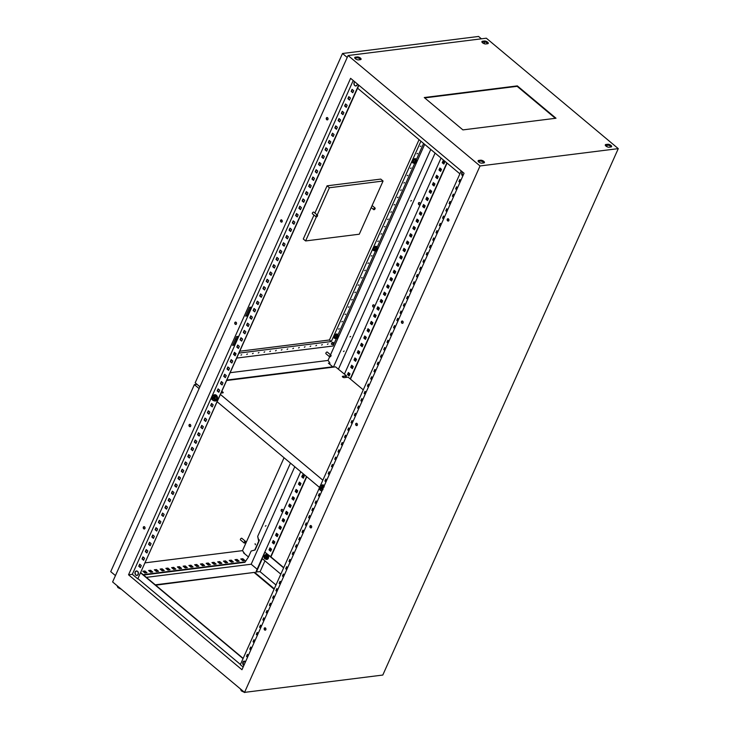 <?xml version="1.0" encoding="UTF-8"?>
<svg xmlns="http://www.w3.org/2000/svg" width="729" height="729" viewBox="0 0 729 729"><rect width="100%" height="100%" fill="white"/><g stroke="black" fill="none" stroke-linecap="round" stroke-linejoin="round"><path stroke-width="1.09" d="M243.559 665.24A2.26 1.695 -97.1 0 0 243.869 665.449L242.912 662.114A2.26 1.695 -97.1 0 0 243.559 665.24M245.518 661.777A2.26 1.695 -97.1 0 0 245.236 661.495A2.26 1.695 -97.1 0 0 242.912 662.123L245.545 661.704M462.45 171.916A2.26 1.695 -97.1 0 0 461.858 172.664A2.26 1.695 -97.1 0 0 462.505 175.789A2.26 1.695 -97.1 0 0 462.815 175.999L461.858 172.655L462.432 171.907M357.319 83.935A2.26 1.695 82.9 0 1 357.101 84.992A2.26 1.695 82.9 0 1 354.777 85.621A2.26 1.695 82.9 0 1 354.13 82.505A2.26 1.695 82.9 0 1 354.713 81.748L354.13 82.486C354.039 85.785 355.05 86.614 357.174 84.992A2.214 1.668 82.9 0 0 357.374 83.972L357.174 84.992M135.184 571.955A2.26 1.695 82.9 0 1 137.508 571.326A2.26 1.695 82.9 0 1 138.155 574.443A2.26 1.695 82.9 0 1 135.831 575.081A2.26 1.695 82.9 0 1 135.184 571.955C137.298 570.324 138.319 571.153 138.228 574.443C136.113 576.074 135.093 575.236 135.184 571.946M265.894 557.676A1.057 0.793 82.9 0 1 264.509 556.519A1.057 0.793 82.9 0 1 265.894 557.676M265.666 557.594A0.884 0.665 82.9 0 1 264.509 556.628A0.884 0.665 82.9 0 1 265.666 557.594M266.887 559.398A2.497 1.877 -97.1 0 0 267.005 559.389A2.497 1.877 -97.1 0 0 268.345 558.286A2.497 1.877 -97.1 0 0 268.245 555.635A2.497 1.877 -97.1 0 0 266.386 554.432A2.497 1.877 -97.1 0 0 266.267 554.45M265.329 558.833L264.663 558.76L263.889 556.947L264.636 555.261L266.176 555.38L266.951 557.193L266.203 558.879L265.329 558.833A1.759 1.321 -97.1 0 0 265.301 555.334A1.759 1.321 -97.1 0 0 265.329 558.833A2.497 1.877 -97.1 0 0 266.759 559.416A2.497 1.877 -97.1 0 0 268.09 558.314A2.497 1.877 -97.1 0 0 267.99 555.662A2.497 1.877 -97.1 0 0 266.14 554.468A2.497 1.877 -97.1 0 0 265.001 555.216M266.203 558.879L267.115 558.769L267.871 557.084L267.087 555.27L264.636 555.261M266.951 557.193L267.871 557.084M266.176 555.38L267.087 555.27M226.847 380.483L335.54 366.86L346.494 375.809L342.685 376.282A1.23 0.51 -155.9 0 0 342.375 376.456A1.23 0.51 -155.9 0 0 342.967 377.257A1.23 0.51 -155.9 0 0 344.307 377.64L348.107 377.157L363.27 389.851M346.494 375.809L345.746 377.458M345.564 377.476L346.202 376.064L342.584 376.519A1.23 0.51 -155.9 0 0 342.357 376.592M221.78 391.792A1.23 0.51 -155.9 0 1 223.11 392.776M218.9 392.011L217.524 390.862L218.335 389.058M220.55 394.553L322.856 480.183M319.384 487.318L217.278 401.861M221.889 391.564A1.23 0.51 -155.9 0 1 223.202 392.676A1.23 0.51 -155.9 0 1 222.883 392.849L221.215 393.059M324.314 485.632A3.153 2.369 -97.1 0 0 322.519 484.903A3.153 2.369 -97.1 0 0 322.382 484.931M324.205 485.86A3.153 2.369 -97.1 0 0 322.245 484.94A3.153 2.369 -97.1 0 0 320.878 485.787M324.232 486.908L322.491 485.45L321.179 485.614L321.917 486.361A2.287 1.722 -97.1 0 0 320.186 486.216A2.287 1.722 -97.1 0 0 319.338 488.12A2.287 1.722 -97.1 0 0 320.222 490.161A2.287 1.722 -97.1 0 0 321.945 490.298A2.287 1.722 -97.1 0 0 322.519 489.624M320.268 488.193A1.057 0.793 -97.1 0 0 321.863 488.321A1.057 0.793 -97.1 0 0 320.268 488.193M322.619 489.405A2.287 1.722 -97.1 0 0 322.792 488.403A2.287 1.722 -97.1 0 0 321.917 486.361L323.712 486.972M322.92 487.072L322.938 489.697L321.225 490.872L320.222 490.161L319.484 489.414L319.466 486.79L321.179 485.614M321.225 490.872L322.008 490.772M321.507 489.177A1.057 0.793 82.9 0 1 321.27 487.264M321.617 489.068A0.884 0.665 82.9 0 1 321.407 487.336M214.654 394.763A3.153 2.369 82.9 0 1 214.791 394.735A3.153 2.369 82.9 0 1 217.415 397.004A3.153 2.369 82.9 0 1 216.385 400.677A3.153 2.369 82.9 0 1 215.574 400.986A3.153 2.369 82.9 0 1 215.429 400.996M213.141 395.628A3.153 2.369 82.9 0 1 213.697 395.091A3.153 2.369 82.9 0 1 214.508 394.772A3.153 2.369 82.9 0 1 217.142 397.041A3.153 2.369 82.9 0 1 216.112 400.704A3.153 2.369 82.9 0 1 215.292 401.023A3.153 2.369 82.9 0 1 213.916 400.649M215.574 399.966L213.488 400.704L214.217 400.13A2.287 1.722 82.9 0 1 212.485 399.993A2.287 1.722 82.9 0 1 211.61 397.952A2.287 1.722 82.9 0 1 212.458 396.057A2.287 1.722 82.9 0 1 214.189 396.193A2.287 1.722 82.9 0 1 215.064 398.234A2.287 1.722 82.9 0 1 214.217 400.13L215.21 399.528L215.192 396.904L213.451 395.455L214.763 395.282L216.504 396.74L216.522 399.364L215.574 399.966M212.932 397.15A1.057 0.793 82.9 0 1 213.743 399.036A1.057 0.793 82.9 0 1 212.932 397.15M215.192 396.904L216.504 396.74M215.21 399.528L216.522 399.364M213.451 395.455L211.729 396.622L211.61 397.952L211.747 399.246L213.488 400.704M213.542 397.095A1.057 0.793 -97.1 0 0 213.779 399.009M213.67 397.177A0.884 0.665 -97.1 0 0 213.889 398.9M255.46 544.581L255.05 543.77L255.46 544.581M255.214 543.798L255.332 544.754M350.676 336.443L349.993 336.889L350.676 336.443M344.143 351.05L343.459 351.506L344.143 351.05M411.457 200.566L410.773 201.013L411.457 200.566M266.012 525.709L265.329 526.156L266.012 525.709M258.932 540.8L259.478 539.961L258.831 540.326M265.064 627.778A1.23 0.929 -97.1 0 0 265.365 630.175M264.235 628.325A1.23 0.929 82.9 0 1 265.857 629.683A1.23 0.929 82.9 0 1 264.235 628.325M144.16 526.593A1.23 0.929 -97.1 0 0 144.46 528.99M143.331 527.131A1.23 0.929 82.9 0 1 144.953 528.489A1.23 0.929 82.9 0 1 143.331 527.131M282.36 511.712A1.23 0.929 82.9 0 1 282.059 509.316M281.23 509.853A1.23 0.929 82.9 0 1 282.843 511.211A1.23 0.929 82.9 0 1 281.23 509.853M310.818 525.509A1.23 0.929 -97.1 0 0 311.119 527.905M309.98 526.046A1.23 0.929 82.9 0 1 311.602 527.404A1.23 0.929 82.9 0 1 309.98 526.046M189.914 424.314A1.23 0.929 -97.1 0 0 190.214 426.711M189.075 424.861A1.23 0.929 82.9 0 1 190.697 426.219A1.23 0.929 82.9 0 1 189.075 424.861M356.563 423.23A1.23 0.929 -97.1 0 0 356.864 425.627M355.734 423.777A1.23 0.929 82.9 0 1 357.356 425.125A1.23 0.929 82.9 0 1 355.734 423.777M235.658 322.045A1.23 0.929 -97.1 0 0 235.959 324.441M234.829 322.582A1.23 0.929 82.9 0 1 236.451 323.94A1.23 0.929 82.9 0 1 234.829 322.582M373.859 307.164A1.23 0.929 82.9 0 1 373.558 304.768M372.729 305.305A1.23 0.929 82.9 0 1 374.351 306.663A1.23 0.929 82.9 0 1 372.729 305.305M402.317 320.951A1.23 0.929 -97.1 0 0 402.618 323.357M401.479 321.498A1.23 0.929 82.9 0 1 403.101 322.856A1.23 0.929 82.9 0 1 401.479 321.498M281.412 219.766A1.23 0.929 -97.1 0 0 281.713 222.163M280.583 220.313A1.23 0.929 82.9 0 1 282.196 221.662A1.23 0.929 82.9 0 1 280.583 220.313M419.612 204.885A1.23 0.929 82.9 0 1 419.312 202.489M418.473 203.036A1.23 0.929 82.9 0 1 420.095 204.393A1.23 0.929 82.9 0 1 418.473 203.036M448.062 218.682A1.23 0.929 -97.1 0 0 448.362 221.078M447.232 219.229A1.23 0.929 82.9 0 1 448.854 220.577A1.23 0.929 82.9 0 1 447.232 219.229M327.157 117.487A1.23 0.929 -97.1 0 0 327.458 119.893M326.328 118.034A1.23 0.929 82.9 0 1 327.95 119.392A1.23 0.929 82.9 0 1 326.328 118.034M333.199 367.161L328.387 363.133M333.408 367.134L430.775 149.454M143.558 527.814L144.096 526.62M189.312 425.545L189.85 424.342M618.274 148.634L382.798 675.054L244.552 692.377L112.612 581.942L348.088 55.522L480.037 165.957L618.274 148.634L486.334 38.2L348.088 55.522M237.071 561.439L234.984 559.699L237.062 559.435L239.148 561.175L237.071 561.439M225.553 562.879L223.466 561.139L225.543 560.883L227.621 562.624L225.553 562.879M214.034 564.328L211.948 562.578L214.016 562.323L216.103 564.064L214.034 564.328M202.507 565.768L200.429 564.027L202.498 563.763L204.585 565.513L202.507 565.768M190.989 567.217L188.902 565.467L190.98 565.212L193.067 566.952L190.989 567.217M179.471 568.656L177.384 566.916L179.462 566.652L181.539 568.392L179.471 568.656M167.952 570.096L165.866 568.356L167.943 568.091L170.021 569.841L167.952 570.096M156.425 571.545L154.348 569.796L156.416 569.54L158.503 571.281L156.425 571.545M144.907 572.985L142.829 571.244L144.898 570.98L146.985 572.73L144.907 572.985M243.532 552.837L248.48 556.983L244.917 562.314L248.48 556.983L251.15 551.015L254.776 550.031L258.695 541.264L257.683 536.407L290.47 463.115M245.117 561.877L143.139 574.652M150.666 572.265L148.588 570.525L150.657 570.26L152.744 572.001L150.666 572.265M162.193 570.816L160.107 569.076L162.175 568.82L164.262 570.561L162.193 570.816M173.712 569.376L171.625 567.636L173.702 567.372L175.78 569.121L173.712 569.376M185.23 567.937L183.143 566.187L185.221 565.932L187.307 567.672L185.23 567.937M196.748 566.488L194.67 564.747L196.739 564.483L198.826 566.233L196.748 566.488M208.266 565.048L206.189 563.307L208.257 563.043L210.344 564.784L208.266 565.048M219.793 563.608L217.707 561.859L219.784 561.603L221.862 563.344L219.793 563.608M231.312 562.159L229.225 560.419L231.303 560.154L233.38 561.904L231.312 562.159M242.83 560.719L240.743 558.97L242.821 558.715L244.908 560.455L242.83 560.719M238.52 561.257L236.861 559.872L235.421 560.054M227.001 562.697L225.343 561.321L223.894 561.503M215.474 564.146L213.825 562.761L212.376 562.943M203.956 565.586L202.307 564.2L200.858 564.383M192.438 567.034L190.779 565.649L189.34 565.832M180.92 568.474L179.261 567.089L177.812 567.271M169.392 569.914L167.743 568.538L166.294 568.711M157.874 571.363L156.225 569.978L154.776 570.16M146.356 572.803L144.707 571.418L143.258 571.6M244.917 562.314L143.567 575.017M152.115 572.083L150.466 570.698L149.017 570.88M163.633 570.643L161.984 569.258L160.535 569.44M175.16 569.194L173.502 567.809L172.053 567.991M186.679 567.754L185.02 566.369L183.58 566.551M198.197 566.305L196.548 564.929L195.099 565.103M209.715 564.866L208.066 563.481L206.617 563.663M221.233 563.426L219.584 562.041L218.135 562.223M232.761 561.977L231.102 560.592L229.653 560.774M244.279 560.537L242.62 559.152L241.181 559.334M235.057 323.266L235.595 322.072M280.811 220.996L281.348 219.793M326.556 118.718L327.093 117.524M155.277 584.822L254.676 572.365L274.286 588.777M276.3 590.463L277.111 591.137M257.137 569.212L251.177 564.228L146.365 577.359M264.937 560.856L260.089 571.691L275.981 584.986M260.089 571.691L255.943 571.873L300.749 471.718M483.992 162.886A2.46 1.021 24.1 0 0 480.192 161.082L478.342 161.309A2.46 1.021 24.1 0 0 478.178 161.346M611.175 146.948A2.46 1.021 24.1 0 0 607.375 145.144L605.526 145.381A2.46 1.021 24.1 0 0 605.362 145.408M360.609 59.623A2.46 1.021 24.1 0 0 356.809 57.819L354.968 58.047A2.46 1.021 24.1 0 0 354.795 58.083M487.792 43.685A2.46 1.021 24.1 0 0 483.992 41.881L482.151 42.118A2.46 1.021 24.1 0 0 481.978 42.145M139.904 564.383L139.093 566.187L140.478 567.344M143.176 557.074L142.365 558.879L143.75 560.036M146.438 549.775L145.636 551.58L147.012 552.737M149.709 542.467L148.898 544.271L150.283 545.429M152.972 535.159L152.17 536.963L153.555 538.12M156.243 527.86L155.432 529.664L156.817 530.821M159.514 520.552L158.703 522.356L160.088 523.513M162.777 513.243L161.975 515.048L163.351 516.205M166.048 505.944L165.237 507.749L166.622 508.906M169.31 498.636L168.508 500.44L169.893 501.598M172.582 491.328L171.78 493.132L173.156 494.289M175.853 484.029L175.042 485.833L176.427 486.99M179.115 476.72L178.313 478.525L179.698 479.682M182.387 469.412L181.576 471.216L182.961 472.374M185.649 462.113L184.847 463.908L186.232 465.066M188.92 454.805L188.118 456.609L189.494 457.766M192.192 447.497L191.381 449.301L192.766 450.458M195.454 440.188L194.652 441.993L196.037 443.15M198.725 432.889L197.914 434.694L199.299 435.851M201.997 425.581L201.186 427.385L202.571 428.543M205.259 418.273L204.457 420.077L205.833 421.234M208.53 410.974L207.719 412.778L209.105 413.935M211.793 403.666L210.991 405.47L212.376 406.627M221.598 381.75L220.796 383.554L222.172 384.712M224.869 374.442L224.058 376.246L225.443 377.403M228.131 367.143L227.33 368.947L228.715 370.104M231.403 359.834L230.592 361.639L231.977 362.796M234.674 352.526L233.863 354.33L235.294 355.378M237.936 345.227L237.135 347.031L238.511 348.189M241.208 337.919L240.397 339.723L241.782 340.88M244.47 330.611L243.668 332.415L245.053 333.572M247.742 323.312L246.94 325.116L248.316 326.273M251.013 316.003L250.202 317.808L251.587 318.965M254.275 308.695L253.473 310.499L254.858 311.657M257.547 301.396L256.736 303.191L258.121 304.348M260.818 294.088L260.007 295.892L261.392 297.049M264.08 286.779L263.278 288.584L264.654 289.741M267.352 279.471L266.541 281.276L267.926 282.433M270.614 272.172L269.812 273.976L271.197 275.134M273.885 264.864L273.074 266.668L274.459 267.825M277.157 257.556L276.346 259.36L277.731 260.517M280.419 250.257L279.617 252.061L280.993 253.218M283.69 242.948L282.879 244.753L284.264 245.91M286.953 235.64L286.151 237.444L287.536 238.602M290.224 228.341L289.413 230.145L290.798 231.303M293.495 221.033L292.684 222.837L294.069 223.994M296.758 213.725L295.956 215.529L297.332 216.686M300.029 206.425L299.218 208.23L300.603 209.387M303.291 199.117L302.489 200.922L303.875 202.079M306.563 191.809L305.761 193.613L307.137 194.771M309.834 184.51L309.023 186.314L310.408 187.471M313.096 177.202L312.294 179.006L313.68 180.163M316.368 169.893L315.557 171.698L316.942 172.855M319.63 162.594L318.828 164.399L320.213 165.556M322.901 155.286L322.1 157.09L323.476 158.248M326.173 147.978L325.362 149.782L326.747 150.939M329.435 140.679L328.633 142.474L330.018 143.631M332.706 133.371L331.895 135.175L333.281 136.332M335.978 126.062L335.167 127.867L336.552 129.024M339.24 118.754L338.438 120.558L339.814 121.716M342.512 111.455L341.701 113.259L343.086 114.417M345.774 104.147L344.972 105.951L346.357 107.108M349.045 96.839L348.234 98.643L349.619 99.8M352.317 89.539L351.506 91.344L352.891 92.501M232.733 345.008L234.984 344.835M245.81 315.785L248.06 315.611M358.668 85.056L137.772 578.872L357.593 88.2L459.899 173.83M247.632 654.551L246.83 656.355L247.641 657.029M250.904 647.243L250.093 649.047L250.904 649.721M254.175 639.934L253.364 641.739L254.175 642.422M257.437 632.635L256.635 634.44L257.437 635.114M260.709 625.327L259.898 627.131L260.709 627.806M263.971 618.019L263.169 619.823L263.98 620.507M267.242 610.72L266.44 612.524L267.242 613.198M270.514 603.412L269.703 605.216L270.514 605.89M273.776 596.103L272.974 597.908L273.785 598.591M277.047 588.804L276.236 590.608L277.047 591.283M280.31 581.496L279.508 583.3L280.319 583.975M283.581 574.188L282.779 575.992L283.581 576.675M286.852 566.889L286.041 568.693L286.852 569.367M290.115 559.58L289.313 561.385L290.124 562.059M293.386 552.272L292.575 554.076L293.386 554.751M296.657 544.973L295.846 546.777L296.657 547.452M299.92 537.665L299.118 539.469L299.92 540.143M303.191 530.357L302.38 532.161L303.191 532.835M306.453 523.058L305.651 524.853L306.462 525.536M309.725 515.749L308.914 517.554L309.725 518.228M312.996 508.441L312.185 510.245L312.996 510.92M316.258 501.142L315.457 502.937L316.258 503.621M319.53 493.834L318.719 495.638L319.53 496.312M326.063 479.217L325.252 481.022L326.063 481.705M329.335 471.918L328.524 473.722L329.335 474.397M332.597 464.61L331.795 466.414L332.597 467.089M335.869 457.302L335.058 459.106L335.869 459.789M339.131 450.003L338.329 451.807L339.14 452.481M342.402 442.694L341.6 444.499L342.402 445.173M345.674 435.386L344.863 437.19L345.674 437.874M348.936 428.087L348.134 429.891L348.945 430.566M352.207 420.779L351.396 422.583L352.207 423.257M355.479 413.471L354.668 415.275L355.479 415.958M358.741 406.171L357.939 407.976L358.741 408.65M362.012 398.863L361.201 400.668L362.012 401.342M365.275 391.555L364.473 393.359L365.284 394.034M368.546 384.256L367.735 386.06L368.546 386.734M371.817 376.948L371.006 378.752L371.817 379.426M375.08 369.639L374.278 371.444L375.08 372.118M378.351 362.34L377.54 364.136L378.351 364.819M381.613 355.032L380.811 356.836L381.622 357.511M384.885 347.724L384.074 349.528L384.885 350.202M388.156 340.425L387.345 342.22L388.156 342.903M391.418 333.117L390.616 334.921L391.418 335.595M394.69 325.808L393.879 327.613L394.69 328.287M397.952 318.5L397.15 320.304L397.961 320.988M401.223 311.201L400.421 313.005L401.223 313.68M404.495 303.893L403.684 305.697L404.495 306.371M407.757 296.585L406.955 298.389L407.766 299.072M411.028 289.285L410.217 291.09L411.028 291.764M414.291 281.977L413.489 283.781L414.3 284.456M417.562 274.669L416.76 276.473L417.562 277.157M420.833 267.37L420.022 269.174L420.833 269.848M424.096 260.062L423.294 261.866L424.105 262.54M427.367 252.753L426.556 254.558L427.367 255.241M430.639 245.454L429.828 247.259L430.639 247.933M433.901 238.146L433.099 239.95L433.901 240.625M437.172 230.838L436.361 232.642L437.172 233.316M440.434 223.539L439.633 225.343L440.444 226.017M443.706 216.231L442.895 218.035L443.706 218.709M446.977 208.922L446.166 210.727L446.977 211.401M450.24 201.623L449.438 203.418L450.24 204.102M453.511 194.315L452.7 196.119L453.511 196.794M456.773 187.007L455.971 188.811L456.782 189.485M460.045 179.708L459.234 181.503L460.045 182.186M355.989 424.633L356.609 423.239M264.49 629.182L265.11 627.787M310.235 526.903L310.864 525.509M401.734 322.355L402.362 320.96M447.488 220.085L448.107 218.691M269.967 550.34L270.769 548.536M273.229 543.041L274.04 541.237M276.501 535.733L277.312 533.929M279.772 528.425L280.574 526.62M283.034 521.126L283.845 519.321M286.306 513.817L287.108 512.013M289.568 506.509L290.379 504.705M292.839 499.21L293.65 497.406M296.111 491.902L296.913 490.098M299.373 484.594L300.184 482.789M302.644 477.295L303.446 475.49M348.389 375.016L349.2 373.212M351.66 367.708L352.471 365.903M354.932 360.408L355.734 358.604M358.194 353.1L359.005 351.296M361.466 345.792L362.267 343.988M364.728 338.493L365.539 336.689M367.999 331.185L368.81 329.38M371.271 323.876L372.072 322.072M374.533 316.577L375.344 314.773M377.804 309.269L378.606 307.465M381.067 301.961L381.878 300.157M384.338 294.653L385.149 292.858M387.609 287.354L388.411 285.549M390.872 280.045L391.683 278.241M394.143 272.737L394.945 270.942M397.414 265.438L398.216 263.634M400.677 258.13L401.488 256.326M403.948 250.822L404.75 249.017M407.21 243.522L408.021 241.718M410.482 236.214L411.293 234.41M413.753 228.906L414.555 227.102M417.015 221.607L417.826 219.803M420.287 214.299L421.089 212.494M423.549 206.99L424.36 205.186M426.82 199.691L427.631 197.887M430.092 192.383L430.894 190.579M433.354 185.075L434.165 183.271M436.625 177.776L437.427 175.971M439.888 170.468L440.699 168.663M443.159 163.159L443.97 161.355M270.669 551.261L269.047 549.903L269.958 547.862L271.58 549.219L270.669 551.261M273.931 543.962L272.309 542.604L273.229 540.554L274.851 541.911L273.931 543.962M277.202 536.653L275.58 535.296L276.491 533.254L278.113 534.603L277.202 536.653M280.465 529.345L278.852 527.987L279.763 525.946L281.385 527.304L280.465 529.345M283.736 522.037L282.114 520.688L283.034 518.638L284.656 519.996L283.736 522.037M287.007 514.738L285.385 513.38L286.297 511.33L287.919 512.687L287.007 514.738M290.27 507.43L288.648 506.072L289.568 504.031L291.19 505.388L290.27 507.43M293.541 500.121L291.919 498.773L292.839 496.722L294.452 498.08L293.541 500.121M296.812 492.822L295.19 491.464L296.102 489.414L297.724 490.772L296.812 492.822M300.075 485.514L298.453 484.156L299.373 482.115L300.995 483.473L300.075 485.514M303.346 478.206L301.724 476.857L302.635 474.807L304.257 476.165L303.346 478.206M349.091 375.936L347.469 374.578L348.389 372.537L350.011 373.886L349.091 375.936M352.362 368.628L350.74 367.27L351.651 365.229L353.273 366.587L352.362 368.628M355.634 361.32L354.012 359.971L354.923 357.921L356.545 359.279L355.634 361.32M358.896 354.021L357.274 352.663L358.194 350.622L359.816 351.97L358.896 354.021M362.167 346.712L360.545 345.355L361.456 343.313L363.078 344.671L362.167 346.712M365.429 339.404L363.817 338.056L364.728 336.005L366.35 337.363L365.429 339.404M368.701 332.105L367.079 330.747L367.999 328.697L369.612 330.055L368.701 332.105M371.972 324.797L370.35 323.439L371.261 321.398L372.883 322.756L371.972 324.797M375.235 317.489L373.613 316.14L374.533 314.09L376.155 315.447L375.235 317.489M378.506 310.189L376.884 308.832L377.795 306.781L379.417 308.139L378.506 310.189M381.768 302.881L380.155 301.524L381.067 299.482L382.689 300.84L381.768 302.881M385.04 295.573L383.418 294.224L384.338 292.174L385.951 293.532L385.04 295.573M388.311 288.274L386.689 286.916L387.6 284.866L389.222 286.224L388.311 288.274M391.573 280.966L389.951 279.608L390.872 277.567L392.494 278.925L391.573 280.966M394.845 273.657L393.223 272.3L394.134 270.259L395.756 271.616L394.845 273.657M398.107 266.358L396.494 265.001L397.405 262.95L399.027 264.308L398.107 266.358M401.378 259.05L399.756 257.692L400.677 255.651L402.29 257L401.378 259.05M404.65 251.742L403.028 250.384L403.939 248.343L405.561 249.701L404.65 251.742M407.912 244.443L406.29 243.085L407.21 241.035L408.832 242.393L407.912 244.443M411.183 237.135L409.561 235.777L410.473 233.736L412.095 235.084L411.183 237.135M414.446 229.826L412.833 228.469L413.744 226.427L415.366 227.785L414.446 229.826M417.717 222.527L416.095 221.169L417.015 219.119L418.628 220.477L417.717 222.527M420.988 215.219L419.366 213.861L420.278 211.82L421.9 213.169L420.988 215.219M424.251 207.911L422.629 206.553L423.549 204.512L425.171 205.87L424.251 207.911M427.522 200.603L425.9 199.254L426.82 197.204L428.433 198.561L427.522 200.603M430.793 193.303L429.171 191.946L430.083 189.905L431.705 191.253L430.793 193.303M434.056 185.995L432.434 184.637L433.354 182.596L434.976 183.954L434.056 185.995M437.327 178.687L435.705 177.338L436.616 175.288L438.238 176.646L437.327 178.687M440.589 171.388L438.976 170.03L439.888 167.98L441.51 169.338L440.589 171.388M443.861 164.08L442.239 162.722L443.159 160.681L444.772 162.038L443.861 164.08M280.82 574.151L262.085 558.469L264.9 552.19L270.687 556.701L306.535 476.556M350.212 378.916L446.841 162.895M344.425 374.077L441.054 158.056M256.289 572.165L262.322 558.669M128.532 574.789L350.613 78.322L464.045 173.256L241.964 669.723L128.532 574.789L132.332 574.315L211.683 396.931M211.875 396.494L353.228 80.509M238.802 336.306L236.497 336.598L232.578 345.364L234.884 345.072M251.869 307.082L249.573 307.374L245.646 316.14L247.951 315.848M270.195 548.062L269.393 549.866L270.778 551.024M273.466 540.754L272.655 542.558L274.04 543.716M276.738 533.446L275.927 535.25L277.312 536.407M280 526.147L279.198 527.951L280.574 529.108M283.271 518.838L282.46 520.643L283.845 521.8M286.533 511.53L285.732 513.334L287.117 514.492M289.805 504.231L288.994 506.035L290.379 507.193M293.076 496.923L292.265 498.727L293.65 499.884M296.339 489.615L295.537 491.419L296.913 492.576M299.61 482.316L298.799 484.111L300.184 485.277M302.872 475.007L302.07 476.812L303.455 477.969M348.626 372.729L347.815 374.533L349.2 375.69M351.897 365.429L351.086 367.234L352.471 368.391M355.16 358.121L354.358 359.926L355.734 361.083M358.431 350.813L357.62 352.617L359.005 353.775M361.693 343.514L360.891 345.318L362.277 346.475M364.965 336.206L364.154 338.01L365.539 339.167M368.236 328.897L367.425 330.702L368.81 331.859M371.498 321.598L370.697 323.394L372.072 324.56M374.77 314.29L373.959 316.094L375.344 317.252M378.032 306.982L377.23 308.786L378.615 309.943M381.303 299.683L380.492 301.478L381.878 302.635M384.575 292.375L383.764 294.179L385.149 295.336M387.837 285.066L387.035 286.871L388.411 288.028M391.108 277.758L390.297 279.562L391.683 280.72M394.371 270.459L393.569 272.263L394.954 273.421M397.642 263.151L396.84 264.955L398.216 266.112M400.914 255.843L400.103 257.647L401.488 258.804M404.176 248.543L403.374 250.348L404.759 251.505M407.447 241.235L406.636 243.039L408.021 244.197M410.719 233.927L409.908 235.731L411.293 236.889M413.981 226.628L413.179 228.432L414.555 229.589M417.252 219.32L416.441 221.124L417.826 222.281M420.515 212.011L419.713 213.816L421.098 214.973M423.786 204.712L422.975 206.517L424.36 207.674M427.057 197.404L426.246 199.208L427.631 200.366M430.32 190.096L429.518 191.9L430.894 193.057M433.591 182.797L432.78 184.601L434.165 185.758M436.853 175.489L436.051 177.293L437.436 178.45M440.125 168.18L439.314 169.985L440.699 171.142M443.396 160.881L442.585 162.676L443.97 163.843M270.924 556.901L306.772 476.757M350.449 379.116L447.077 163.096M244.552 692.377L480.037 165.957M251.15 551.015L255.095 549.994L259.014 541.228L257.683 536.407M251.177 564.228L294.789 466.733M338.466 369.093L435.095 153.072M484.047 43.649L484.812 41.927M358.905 85.257L357.593 88.2M140.369 567.59L138.747 566.233L139.667 564.182L141.289 565.54L140.369 567.59M143.64 560.282L142.018 558.924L142.939 556.883L144.552 558.232L143.64 560.282M146.912 552.974L145.29 551.616L146.201 549.575L147.823 550.933L146.912 552.974M150.174 545.675L148.552 544.317L149.472 542.267L151.094 543.624L150.174 545.675M153.445 538.366L151.823 537.009L152.735 534.968L154.357 536.316L153.445 538.366M156.708 531.058L155.095 529.701L156.006 527.659L157.628 529.017L156.708 531.058M159.979 523.75L158.357 522.401L159.277 520.351L160.89 521.709L159.979 523.75M163.25 516.451L161.628 515.093L162.54 513.052L164.162 514.401L163.25 516.451M166.513 509.143L164.891 507.785L165.811 505.744L167.433 507.102L166.513 509.143M169.784 501.834L168.162 500.486L169.073 498.436L170.695 499.793L169.784 501.834M173.046 494.535L171.433 493.178L172.345 491.127L173.967 492.485L173.046 494.535M176.318 487.227L174.696 485.869L175.616 483.828L177.229 485.186L176.318 487.227M179.589 479.919L177.967 478.57L178.878 476.52L180.5 477.878L179.589 479.919M182.851 472.62L181.229 471.262L182.15 469.212L183.772 470.57L182.851 472.62M186.123 465.312L184.501 463.954L185.412 461.913L187.034 463.27L186.123 465.312M189.385 458.003L187.772 456.655L188.683 454.604L190.305 455.962L189.385 458.003M192.656 450.704L191.034 449.346L191.955 447.296L193.568 448.654L192.656 450.704M195.928 443.396L194.306 442.038L195.217 439.997L196.839 441.355L195.928 443.396M199.19 436.088L197.568 434.73L198.488 432.689L200.111 434.047L199.19 436.088M202.462 428.789L200.84 427.431L201.751 425.381L203.373 426.738L202.462 428.789M205.733 421.48L204.111 420.123L205.022 418.082L206.644 419.43L205.733 421.48M208.995 414.172L207.373 412.814L208.294 410.773L209.916 412.131L208.995 414.172M212.267 406.873L210.645 405.515L211.556 403.465L213.178 404.823L212.267 406.873M218.8 392.257L217.178 390.899L218.099 388.858L219.711 390.215L218.8 392.257M222.072 384.958L220.45 383.6L221.361 381.549L222.983 382.907L222.072 384.958M225.334 377.649L223.712 376.292L224.632 374.25L226.254 375.599L225.334 377.649M228.605 370.341L226.983 368.983L227.895 366.942L229.517 368.3L228.605 370.341M231.868 363.033L230.255 361.684L231.166 359.634L232.788 360.992L231.868 363.033M235.139 355.734L233.517 354.376L234.437 352.335L236.05 353.683L235.139 355.734M238.41 348.426L236.788 347.068L237.7 345.027L239.322 346.384L238.41 348.426M241.673 341.117L240.051 339.769L240.971 337.718L242.593 339.076L241.673 341.117M244.944 333.818L243.322 332.46L244.233 330.41L245.855 331.768L244.944 333.818M248.206 326.51L246.593 325.152L247.505 323.111L249.127 324.469L248.206 326.51M251.478 319.202L249.856 317.853L250.776 315.803L252.389 317.161L251.478 319.202M254.749 311.903L253.127 310.545L254.038 308.495L255.66 309.852L254.749 311.903M258.011 304.594L256.389 303.237L257.31 301.195L258.932 302.553L258.011 304.594M261.283 297.286L259.661 295.938L260.572 293.887L262.194 295.245L261.283 297.286M264.545 289.987L262.932 288.629L263.843 286.579L265.465 287.937L264.545 289.987M267.816 282.679L266.194 281.321L267.115 279.28L268.737 280.638L267.816 282.679M271.088 275.371L269.466 274.013L270.377 271.972L271.999 273.329L271.088 275.371M274.35 268.072L272.728 266.714L273.648 264.663L275.27 266.021L274.35 268.072M277.621 260.763L275.999 259.406L276.92 257.364L278.533 258.713L277.621 260.763M280.893 253.455L279.271 252.097L280.182 250.056L281.804 251.414L280.893 253.455M284.155 246.156L282.533 244.798L283.453 242.748L285.075 244.106L284.155 246.156M287.426 238.848L285.804 237.49L286.716 235.449L288.338 236.797L287.426 238.848M290.689 231.54L289.076 230.182L289.987 228.141L291.609 229.498L290.689 231.54M293.96 224.24L292.338 222.883L293.258 220.832L294.871 222.19L293.96 224.24M297.232 216.932L295.609 215.574L296.521 213.533L298.143 214.882L297.232 216.932M300.494 209.624L298.872 208.266L299.792 206.225L301.414 207.583L300.494 209.624M303.765 202.316L302.143 200.967L303.054 198.917L304.676 200.275L303.765 202.316M307.027 195.017L305.415 193.659L306.326 191.618L307.948 192.966L307.027 195.017M310.299 187.708L308.677 186.351L309.597 184.309L311.21 185.667L310.299 187.708M313.57 180.4L311.948 179.052L312.859 177.001L314.481 178.359L313.57 180.4M316.833 173.101L315.21 171.743L316.131 169.693L317.753 171.051L316.833 173.101M320.104 165.793L318.482 164.435L319.393 162.394L321.015 163.752L320.104 165.793M323.366 158.485L321.753 157.136L322.665 155.086L324.287 156.443L323.366 158.485M326.638 151.185L325.016 149.828L325.936 147.777L327.549 149.135L326.638 151.185M329.909 143.877L328.287 142.519L329.198 140.478L330.82 141.836L329.909 143.877M333.171 136.569L331.549 135.22L332.47 133.17L334.092 134.528L333.171 136.569M336.443 129.27L334.821 127.912L335.732 125.862L337.354 127.22L336.443 129.27M339.714 121.962L338.092 120.604L339.003 118.563L340.625 119.92L339.714 121.962M342.976 114.653L341.354 113.296L342.275 111.255L343.897 112.612L342.976 114.653M346.248 107.354L344.626 105.997L345.537 103.946L347.159 105.304L346.248 107.354M349.51 100.046L347.897 98.688L348.808 96.647L350.43 97.996L349.51 100.046M352.781 92.738L351.159 91.38L352.08 89.339L353.693 90.697L352.781 92.738M137.772 578.872L132.332 574.315M365.329 328.396L364.828 328.46M378.406 299.172L377.895 299.236M606.637 146.547L607.257 145.162M247.532 657.276L246.484 656.392L247.395 654.35L248.443 655.225M250.794 649.967L249.755 649.092L250.667 647.042L251.715 647.917M254.066 642.659L253.018 641.784L253.938 639.743L254.977 640.618M257.337 635.36L256.289 634.476L257.2 632.435L258.248 633.31M260.599 628.052L259.551 627.177L260.472 625.127L261.52 626.001M263.871 620.744L262.823 619.869L263.734 617.827L264.782 618.702M267.133 613.444L266.094 612.56L267.005 610.519L268.053 611.394M270.404 606.136L269.356 605.261L270.277 603.211L271.316 604.086M273.676 598.828L272.628 597.953L273.539 595.912L274.587 596.787M276.938 591.52L275.89 590.645L276.81 588.604L277.858 589.479M280.209 584.221L279.161 583.346L280.073 581.295L281.121 582.17M283.472 576.912L282.433 576.038L283.344 573.996L284.392 574.871M286.743 569.604L285.695 568.729L286.615 566.688L287.654 567.563M290.014 562.305L288.966 561.43L289.878 559.38L290.926 560.255M293.277 554.997L292.229 554.122L293.149 552.072L294.197 552.956M296.548 547.689L295.5 546.814L296.411 544.773L297.459 545.647M299.819 540.389L298.772 539.515L299.683 537.464L300.731 538.339M303.082 533.081L302.034 532.206L302.954 530.156L304.002 531.04M306.353 525.773L305.305 524.898L306.216 522.857L307.264 523.732M309.615 518.474L308.577 517.599L309.488 515.549L310.536 516.424M312.887 511.166L311.839 510.291L312.759 508.241L313.798 509.115M316.158 503.857L315.11 502.983L316.022 500.941L317.069 501.816M319.42 496.558L318.373 495.674L319.293 493.633L320.341 494.508M325.954 481.942L324.915 481.067L325.827 479.026L326.874 479.901M329.226 474.643L328.178 473.759L329.098 471.718L330.137 472.592M332.497 467.335L331.449 466.46L332.36 464.409L333.408 465.284M335.759 460.026L334.711 459.152L335.632 457.11L336.68 457.985M339.031 452.727L337.983 451.843L338.894 449.802L339.942 450.677M342.293 445.419L341.254 444.544L342.165 442.494L343.213 443.369M345.564 438.111L344.516 437.236L345.437 435.195L346.475 436.07M348.836 430.803L347.788 429.928L348.699 427.887L349.747 428.761M352.098 423.503L351.05 422.629L351.97 420.578L353.018 421.453M355.369 416.195L354.321 415.32L355.233 413.279L356.281 414.154M358.632 408.887L357.593 408.012L358.504 405.971L359.552 406.846M361.903 401.588L360.855 400.713L361.775 398.663L362.823 399.538M365.174 394.28L364.126 393.405L365.038 391.355L366.086 392.238M368.437 386.971L367.389 386.097L368.309 384.055L369.357 384.93M371.708 379.672L370.66 378.798L371.58 376.747L372.619 377.622M374.979 372.364L373.931 371.489L374.843 369.439L375.891 370.323M378.242 365.056L377.194 364.181L378.114 362.14L379.162 363.015M381.513 357.757L380.465 356.882L381.376 354.832L382.424 355.706M384.775 350.449L383.736 349.574L384.648 347.523L385.696 348.398M388.047 343.14L386.999 342.266L387.919 340.224L388.958 341.099M391.318 335.841L390.27 334.957L391.181 332.916L392.229 333.791M394.58 328.533L393.532 327.658L394.453 325.608L395.501 326.483M397.852 321.225L396.804 320.35L397.715 318.309L398.763 319.184M401.114 313.926L400.075 313.042L400.986 311.001L402.034 311.875M404.385 306.617L403.337 305.743L404.258 303.692L405.297 304.567M407.657 299.309L406.609 298.434L407.52 296.393L408.568 297.268M410.919 292.01L409.871 291.126L410.791 289.085L411.839 289.96M414.19 284.702L413.143 283.827L414.054 281.777L415.102 282.652M417.453 277.394L416.414 276.519L417.325 274.478L418.373 275.352M420.724 270.085L419.676 269.211L420.597 267.169L421.635 268.044M423.996 262.786L422.948 261.911L423.859 259.861L424.907 260.736M427.258 255.478L426.21 254.603L427.13 252.562L428.178 253.437M430.529 248.17L429.481 247.295L430.392 245.254L431.44 246.129M433.801 240.871L432.753 239.996L433.664 237.946L434.712 238.82M437.063 233.562L436.015 232.688L436.935 230.637L437.983 231.521M440.334 226.254L439.286 225.379L440.198 223.338L441.245 224.213M443.596 218.955L442.558 218.08L443.469 216.03L444.517 216.905M446.868 211.647L445.82 210.772L446.74 208.722L447.779 209.606M450.139 204.339L449.091 203.464L450.003 201.423L451.051 202.298M453.402 197.04L452.354 196.165L453.274 194.114L454.322 194.989M456.673 189.731L455.625 188.857L456.536 186.806L457.584 187.681M459.935 182.423L458.896 181.548L459.808 179.507L460.856 180.382M243.149 667.062L240.324 664.693L319.338 488.047M320.14 486.252L461.211 170.887M155.705 585.177L254.676 572.365M254.485 572.803L274.086 589.214M270.687 556.701L283.745 567.627M282.843 575.846L283.654 576.521M264.9 552.19L283.636 567.873M138.118 578.826L240.433 664.447M140.733 572.976L243.049 658.606M140.843 572.739L243.149 658.369M487.628 43.722A2.46 1.021 24.1 0 0 488.257 43.366A2.46 1.021 24.1 0 0 487.063 41.772A2.46 1.021 24.1 0 0 484.384 41.006L482.543 41.243A2.46 1.021 24.1 0 0 481.915 41.589A2.46 1.021 24.1 0 0 483.099 43.184A2.46 1.021 24.1 0 0 485.778 43.95L487.628 43.722M357.201 56.944L355.36 57.172A2.46 1.021 24.1 0 0 354.731 57.527A2.46 1.021 24.1 0 0 355.916 59.122A2.46 1.021 24.1 0 0 358.595 59.887L360.445 59.65A2.46 1.021 24.1 0 0 361.074 59.304A2.46 1.021 24.1 0 0 359.88 57.7A2.46 1.021 24.1 0 0 357.201 56.944L356.809 57.819M611.002 146.985A2.46 1.021 24.1 0 0 611.631 146.629A2.46 1.021 24.1 0 0 610.446 145.035A2.46 1.021 24.1 0 0 607.767 144.269L605.917 144.497A2.46 1.021 24.1 0 0 605.298 144.852A2.46 1.021 24.1 0 0 606.482 146.447A2.46 1.021 24.1 0 0 609.162 147.212L611.002 146.985M478.734 160.435A2.46 1.021 24.1 0 0 478.115 160.79A2.46 1.021 24.1 0 0 479.299 162.385A2.46 1.021 24.1 0 0 481.978 163.15L483.819 162.913A2.46 1.021 24.1 0 0 484.448 162.567A2.46 1.021 24.1 0 0 483.263 160.963A2.46 1.021 24.1 0 0 480.584 160.207L478.734 160.435L478.342 161.309M373.895 676.175L376.419 675.856M244.862 692.34L247.395 692.021M244.771 692.55L241.308 690.864L241.7 689.989M241.308 690.864L240.379 688.878M121.369 589.278L117.925 587.601L118.317 586.727M117.925 587.601L116.995 585.615M555.37 118.317L517.143 86.323L424.688 97.905M462.915 129.899L555.999 118.235L517.335 85.885L424.26 97.54L462.915 129.899M337.327 334.247A2.497 1.285 129.9 0 0 337.208 334.119A2.497 1.285 129.9 0 0 336.534 333.964A2.497 1.285 129.9 0 0 334.256 335.714A2.497 1.285 129.9 0 0 334 337.955A2.497 1.285 129.9 0 0 334.146 338.037M337.737 335.167A2.497 1.285 129.9 0 0 337.463 334.338A2.497 1.285 129.9 0 0 336.789 334.174A2.497 1.285 129.9 0 0 334.511 335.932A2.497 1.285 129.9 0 0 334.256 338.165A2.497 1.285 129.9 0 0 334.93 338.32A2.497 1.285 129.9 0 0 335.13 338.283M338.22 336.88A1.759 0.902 129.9 0 0 338.32 336.342A1.759 0.902 129.9 0 0 337.655 335.741L338.21 335.568L337.29 334.802L335.96 334.966L334.647 336.506L334.657 337.892L335.577 338.657L335.668 338.056A1.759 0.902 129.9 0 0 336.342 338.657A1.759 0.902 129.9 0 0 336.898 338.456M335.559 337.281L336.88 335.732L337.655 335.741A1.759 0.902 129.9 0 0 336.324 336.588A1.759 0.902 129.9 0 0 335.668 338.056L334.647 336.506M336.944 338.466L335.577 338.657M338.21 335.568L338.22 336.944M336.88 335.732L335.96 334.966M376.538 246.575A2.497 1.285 129.9 0 0 376.428 246.457A2.497 1.285 129.9 0 0 375.754 246.302A2.497 1.285 129.9 0 0 373.467 248.051A2.497 1.285 129.9 0 0 373.221 250.284A2.497 1.285 129.9 0 0 373.357 250.375M376.957 247.505A2.497 1.285 129.9 0 0 376.683 246.666A2.497 1.285 129.9 0 0 376 246.511A2.497 1.285 129.9 0 0 373.722 248.27A2.497 1.285 129.9 0 0 373.476 250.503A2.497 1.285 129.9 0 0 374.15 250.658A2.497 1.285 129.9 0 0 374.341 250.621M377.431 249.218A1.759 0.902 129.9 0 0 377.531 248.68A1.759 0.902 129.9 0 0 376.866 248.07L377.422 247.906L376.51 247.131L375.18 247.304L373.859 248.844L373.868 250.22L374.788 250.995L374.888 250.393A1.759 0.902 129.9 0 0 375.553 250.995A1.759 0.902 129.9 0 0 376.118 250.794M374.779 249.619L376.1 248.07L376.866 248.07A1.759 0.902 129.9 0 0 375.535 248.926A1.759 0.902 129.9 0 0 374.888 250.393L373.859 248.844M376.155 250.803L374.788 250.995M377.422 247.906L377.44 249.282M376.1 248.07L375.18 247.304M415.749 158.913A2.497 1.285 129.9 0 0 415.639 158.794A2.497 1.285 129.9 0 0 414.965 158.63A2.497 1.285 129.9 0 0 412.687 160.389A2.497 1.285 129.9 0 0 412.432 162.622A2.497 1.285 129.9 0 0 412.578 162.713M416.168 159.842A2.497 1.285 129.9 0 0 415.894 159.004A2.497 1.285 129.9 0 0 415.22 158.849A2.497 1.285 129.9 0 0 412.942 160.599A2.497 1.285 129.9 0 0 412.687 162.84A2.497 1.285 129.9 0 0 413.361 162.995A2.497 1.285 129.9 0 0 413.562 162.959M416.642 161.556A1.759 0.902 129.9 0 0 416.751 161.018A1.759 0.902 129.9 0 0 416.077 160.407L416.642 160.243L415.721 159.469L414.391 159.633L413.07 161.182L413.088 162.558L413.999 163.332L414.099 162.722A1.759 0.902 129.9 0 0 414.774 163.332A1.759 0.902 129.9 0 0 415.33 163.132L413.999 163.332M413.99 161.947L416.077 160.407A1.759 0.902 129.9 0 0 414.755 161.264A1.759 0.902 129.9 0 0 414.099 162.722L413.07 161.182M416.642 160.243L416.651 161.619M415.311 160.407L414.391 159.633M333.281 342.758A1.23 0.629 129.9 0 0 333.199 342.475A1.23 0.629 129.9 0 0 333.144 342.402A1.23 0.629 129.9 0 0 333.135 342.393A1.23 0.629 129.9 0 0 331.768 343.04A1.23 0.629 129.9 0 0 331.558 344.298A1.23 0.629 129.9 0 0 331.622 344.334A1.23 0.629 129.9 0 0 331.64 344.343A1.23 0.629 129.9 0 0 331.686 344.361M333.135 342.393L333.144 342.402A1.23 0.629 129.9 0 0 333.08 342.366A1.23 0.629 129.9 0 0 331.777 343.049A1.23 0.629 129.9 0 0 331.549 344.288A1.23 0.629 129.9 0 0 331.558 344.288L331.558 344.298M331.996 344.416A1.057 0.538 -50.1 0 1 331.914 344.352A1.248 1.066 117.6 0 0 333.144 342.703A1.057 0.538 -50.1 0 1 333.244 342.73A1.057 0.538 -50.1 0 1 333.317 342.794A1.248 1.066 117.6 0 1 332.087 344.443A1.057 0.538 -50.1 0 1 331.996 344.416M241.673 354.704L240.989 355.151L241.673 354.704M247.432 353.975L246.748 354.431L247.432 353.975M253.2 353.255L252.507 353.702L253.2 353.255M258.959 352.535L258.276 352.982L258.959 352.535M264.718 351.815L264.035 352.262L264.718 351.815M270.477 351.096L269.794 351.542L270.477 351.096M276.236 350.367L275.553 350.822L276.236 350.367M281.995 349.647L281.312 350.093L281.995 349.647M287.755 348.927L287.071 349.373L287.755 348.927M293.514 348.207L292.83 348.653L293.514 348.207M299.273 347.487L298.589 347.933L299.273 347.487M305.041 346.758L304.348 347.214L305.041 346.758M310.8 346.038L310.117 346.485L310.8 346.038M316.559 345.318L315.876 345.765L316.559 345.318M322.318 344.598L321.635 345.045L322.318 344.598M328.077 343.878L327.394 344.325L328.077 343.878M420.915 146.055L420.232 146.502L420.915 146.055M417.653 153.363L416.961 153.81L417.653 153.363M411.11 167.971L410.427 168.417L411.11 167.971M407.848 175.279L407.165 175.725L407.848 175.279M404.577 182.578L403.893 183.025L404.577 182.578M401.315 189.886L400.622 190.333L401.315 189.886M398.043 197.195L397.36 197.641L398.043 197.195M394.772 204.494L394.088 204.949L394.772 204.494M391.509 211.802L390.826 212.248L391.509 211.802M388.238 219.11L387.555 219.557L388.238 219.11M384.967 226.409L384.283 226.865L384.967 226.409M381.704 233.717L381.021 234.164L381.704 233.717M378.433 241.026L377.75 241.472L378.433 241.026M371.899 255.633L371.216 256.079L371.899 255.633M368.628 262.941L367.945 263.388L368.628 262.941M365.366 270.24L364.682 270.696L365.366 270.24M362.094 277.549L361.411 277.995L362.094 277.549M358.832 284.857L358.139 285.303L358.832 284.857M355.561 292.165L354.877 292.611L355.561 292.165M352.289 299.464L351.606 299.911L352.289 299.464M349.027 306.772L348.344 307.219L349.027 306.772M345.756 314.081L345.072 314.527L345.756 314.081M342.493 321.38L341.801 321.826L342.493 321.38M339.222 328.688L338.538 329.134L339.222 328.688M375.982 250.011A1.057 0.538 129.9 0 0 376 250.73A1.057 0.538 129.9 0 0 377.367 249.837A1.057 0.538 129.9 0 0 377.349 249.108A1.057 0.538 129.9 0 0 375.982 250.011M316.104 216.139A1.057 0.538 129.9 0 0 316.113 216.859A1.057 0.538 129.9 0 0 317.479 215.966A1.057 0.538 129.9 0 0 317.47 215.237A1.057 0.538 129.9 0 0 316.104 216.139M317.47 215.237L313.762 212.139A1.057 0.538 129.9 0 0 312.395 213.032A1.057 0.538 129.9 0 0 312.413 213.761L316.113 216.859M373.704 208.922A1.057 0.538 129.9 0 0 373.713 209.642A1.057 0.538 129.9 0 0 375.08 208.749A1.057 0.538 129.9 0 0 375.071 208.02A1.057 0.538 129.9 0 0 373.704 208.922M415.193 162.348A1.057 0.538 129.9 0 0 415.211 163.068A1.057 0.538 129.9 0 0 416.578 162.175A1.057 0.538 129.9 0 0 416.569 161.446A1.057 0.538 129.9 0 0 415.193 162.348M336.771 337.673A1.057 0.538 129.9 0 0 336.78 338.393A1.057 0.538 129.9 0 0 338.147 337.5A1.057 0.538 129.9 0 0 338.138 336.78A1.057 0.538 129.9 0 0 336.771 337.673M329.617 356.08A1.057 0.538 129.9 0 0 329.636 356.809A1.057 0.538 129.9 0 0 331.002 355.907A1.057 0.538 129.9 0 0 330.984 355.187A1.057 0.538 129.9 0 0 329.617 356.08M330.984 355.187L327.285 352.089A1.057 0.538 129.9 0 0 325.918 352.982A1.057 0.538 129.9 0 0 325.927 353.711L329.636 356.809L328.014 360.445C330.064 362.878 330.465 363.935 329.216 363.607M239.941 351.205L329.444 339.987L419.066 139.649M316.34 216.932L305.597 240.944L359.279 234.219L383.071 181.029L380.757 179.097L327.075 185.822L314.882 213.078M313.98 215.073L303.282 239.003L305.597 240.944M230.337 372.683L328.014 360.445M330.538 354.813L424.679 144.351M199.91 386.771L195.19 382.816L342.502 53.499L478.561 36.45L481.395 38.819M347.223 57.445L342.502 53.499M236.87 358.057L332.989 346.02L336.279 338.666M337.819 335.231L375.49 251.004M377.03 247.568L414.71 163.342M416.241 159.906L423.604 143.449M250.958 307.201L247.195 315.611M237.891 336.424L237.554 337.163M236.788 338.894L234.127 344.835M239.094 353.091L331.294 341.546L420.915 141.198M234.137 353.711L235.832 353.501M331.294 341.546L329.444 339.987M383.071 181.029L329.39 187.754L327.075 185.822M329.39 187.754L317.197 215.009M235.194 339.504L236.907 338.812L237.618 337.217L236.889 336.561L236.36 336.898M244.16 542.276A1.057 0.538 129.9 0 0 244.169 543.005A1.057 0.538 129.9 0 0 245.536 542.103A1.057 0.538 129.9 0 0 245.527 541.383A1.057 0.538 129.9 0 0 244.16 542.276M245.527 541.383L241.818 538.284A1.057 0.538 129.9 0 0 240.452 539.178A1.057 0.538 129.9 0 0 240.47 539.897L244.169 543.005M115.446 575.6L110.726 571.645L194.379 384.63L196.967 384.311M145.281 562.824L242.502 550.641L284.055 457.748M199.099 388.584L194.379 384.63M242.502 550.641L244.853 553.94M245.536 661.741A2.214 1.668 -97.1 0 0 244.816 661.23M357.137 85.001A2.214 1.668 82.9 0 1 356.545 85.712M137.088 571.062A2.214 1.668 82.9 0 1 138.209 574.416M138.191 574.452A2.214 1.668 82.9 0 1 137.599 575.172M483.992 41.881L484.384 41.006M482.151 42.118L482.543 41.243M354.968 58.047L355.36 57.172M607.375 145.144L607.767 144.269M605.526 145.381L605.917 144.497M480.192 161.082L480.584 160.207M332.761 366.787L227.047 380.037M331.64 344.343A1.267 1.267 0 0 0 333.199 342.475M373.713 209.642L371.207 207.546M375.071 208.02L372.109 205.542"/></g></svg>
